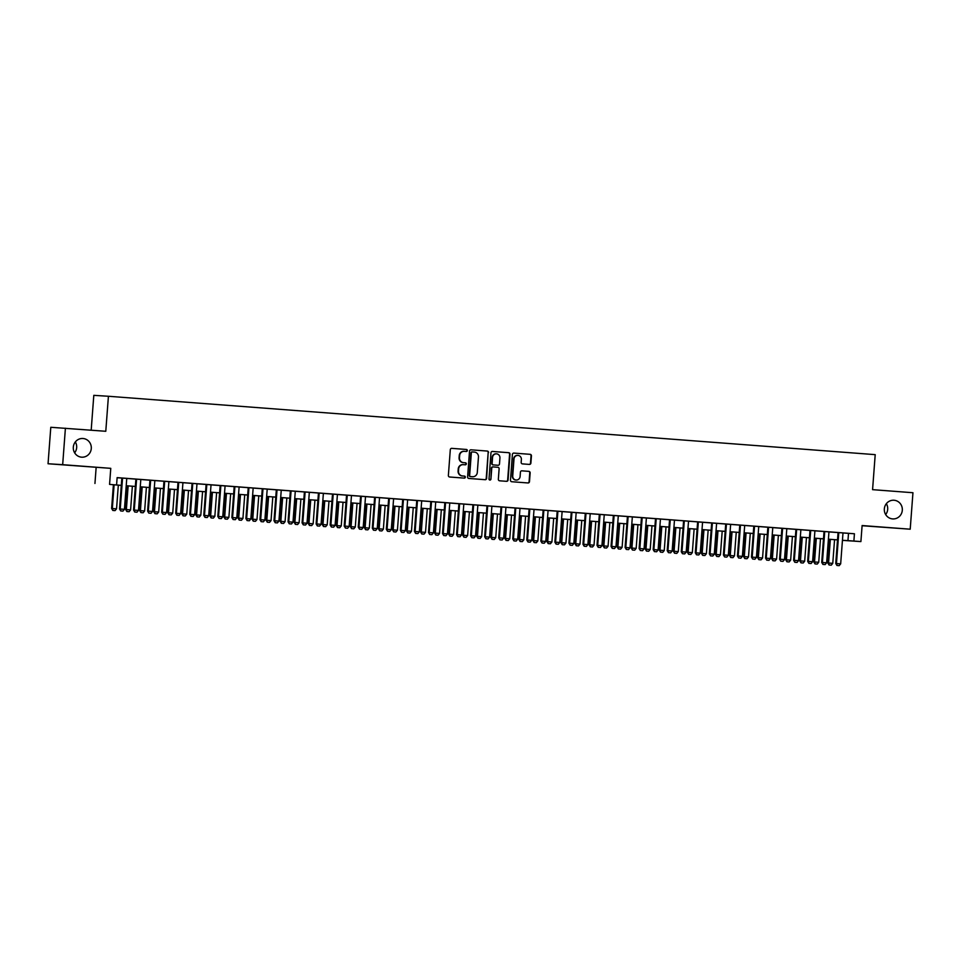 <?xml version="1.0" encoding="UTF-8"?>
<svg xmlns="http://www.w3.org/2000/svg" width="961" height="961" viewBox="0 0 961 961"><rect width="100%" height="100%" fill="white"/><g stroke="black" fill="none" stroke-linecap="round" stroke-linejoin="round"><path stroke-width="1.44" d="M467.334 450.553A1.009 0.973 93.6 0 0 466.433 449.472L451.79 448.355A1.441 1.381 93.6 0 0 450.301 449.688L448.367 475.467A1.441 1.381 93.6 0 0 449.64 477.004L464.283 478.11A1.009 0.973 93.6 0 0 465.328 477.185A1.009 0.973 93.6 0 0 464.439 476.103L462.541 475.959A4.601 4.421 93.6 0 1 458.469 471.046L458.637 468.896A4.601 4.421 93.6 0 1 463.394 464.656L465.292 464.8A1.009 0.973 93.6 0 0 466.325 463.863A1.009 0.973 93.6 0 0 465.436 462.794L463.538 462.649A4.601 4.421 93.6 0 1 459.478 457.724L459.634 455.586A4.601 4.421 93.6 0 1 464.391 451.334L466.289 451.478A1.009 0.973 93.6 0 0 467.334 450.553M465.989 451.454A1.009 0.973 93.6 0 0 466.049 449.448L451.682 448.355M463.983 478.085A1.009 0.973 93.6 0 0 464.043 476.079L462.541 475.959M464.992 464.776A1.009 0.973 93.6 0 0 465.04 462.77L463.538 462.649M884.336 508.898A9.358 9.009 93.6 0 0 892.733 518.916A9.358 9.009 93.6 0 0 902.307 510.267A9.358 9.009 93.6 0 0 893.91 500.237A9.358 9.009 93.6 0 0 884.336 508.898M885.67 514.555A9.358 9.009 93.6 0 0 886.354 503.672M73.312 447.153A9.358 9.009 93.6 0 0 81.709 457.184A9.358 9.009 93.6 0 0 91.283 448.523A9.358 9.009 93.6 0 0 82.886 438.492A9.358 9.009 93.6 0 0 73.312 447.153M74.646 452.823A9.358 9.009 93.6 0 0 75.33 441.928M529.403 464.415A1.441 1.381 93.6 0 0 530.892 463.094L531.433 455.862A1.441 1.381 93.6 0 0 530.16 454.325L513.895 453.087A1.441 1.381 93.6 0 0 512.405 454.409L510.471 480.188A1.441 1.381 93.6 0 0 511.745 481.725L528.009 482.963A1.441 1.381 93.6 0 0 529.487 481.641L530.148 472.896A1.441 1.381 93.6 0 0 528.874 471.37L521.919 470.83A1.441 1.381 93.6 0 0 520.43 472.163L520.105 476.5A3.844 3.7 93.6 0 1 516.177 480.044A3.844 3.7 93.6 0 1 512.73 475.935L514.003 458.962A3.844 3.7 93.6 0 1 517.931 455.406A3.844 3.7 93.6 0 1 521.379 459.526L521.162 462.349A1.441 1.381 93.6 0 0 522.436 463.887L529.403 464.415M843.001 532.971L854.425 533.763L853.885 541.055L860.9 541.584L842.437 540.37M65.408 428.21L62.669 464.68L48.05 463.755L50.789 427.285L105.782 431.285L108.425 396.268L875.207 454.649L872.576 489.654L912.95 492.729L910.211 529.199L862.113 525.547L860.9 541.584M48.05 463.755L110.767 468.343L62.669 464.68M110.767 468.343L109.566 484.392L121.29 485.365M854.425 533.763L117.134 477.629L116.581 484.933M488.56 452.595A1.441 1.381 93.6 0 0 487.287 451.057L471.022 449.82A1.441 1.381 93.6 0 0 469.533 451.153L467.599 476.92A1.441 1.381 93.6 0 0 468.872 478.458L485.137 479.695A1.441 1.381 93.6 0 0 485.149 479.707A1.441 1.381 93.6 0 0 486.626 478.374L488.164 452.571A1.441 1.381 93.6 0 0 486.891 451.033L470.902 449.82M492.452 451.454L508.729 452.691A1.441 1.381 93.6 0 1 509.991 454.229L508.057 480.007A1.441 1.381 93.6 0 1 506.591 481.329A1.441 1.381 93.6 0 0 506.591 481.329L499.612 480.8A1.441 1.381 93.6 0 1 498.339 479.263L499.119 468.812A1.441 1.381 93.6 0 0 497.858 467.274L493.233 466.926A1.441 1.381 93.6 0 0 491.744 468.247L490.927 479.131A1.009 0.973 93.6 0 1 489.906 480.068A1.009 0.973 93.6 0 1 489.005 478.986L490.975 452.787A1.441 1.381 93.6 0 1 492.44 451.454A1.441 1.381 93.6 0 0 492.44 451.454L492.452 451.454M862.089 525.727L910.211 529.199M120.846 510.976L122.948 511.132L120.846 510.976L120.233 509.018L124.437 509.33L126.768 478.398L129.014 478.578L119.596 477.869L121.843 478.037L119.524 508.97L120.233 509.018L122.552 478.085M135.885 479.095L133.567 510.039L138.492 510.399L140.811 479.467L143.057 479.647L126.768 478.446M163.971 481.269L140.811 479.515M178.013 482.338L161.736 481.077L163.971 481.245L161.652 512.177L162.361 512.225L164.691 481.293M192.068 483.371L189.737 514.315L194.663 514.676L196.993 483.743L199.227 483.924L175.779 482.146L178.013 482.314L175.695 513.246L176.404 513.294L178.734 482.362M206.11 484.44L203.78 515.384L208.705 515.745L211.036 484.812L213.282 484.993L196.981 483.791M234.196 486.614L211.024 484.861M248.238 487.683L231.949 486.422L234.196 486.59L231.865 517.523L232.574 517.571L234.904 486.638M247.241 520.598L249.343 520.754L247.241 520.598L246.629 518.64L250.833 518.952L253.163 488.02L255.41 488.2L245.992 487.491L248.238 487.659L245.908 518.592L246.629 518.64L248.947 487.707M262.281 488.717L259.95 519.661L264.876 520.021L267.206 489.089L269.452 489.269L253.163 488.068M276.324 489.786L274.005 520.73L278.918 521.09L281.249 490.158L283.495 490.338L267.206 489.137M304.409 491.96L281.249 490.206M318.451 493.029L302.162 491.768L304.409 491.936L302.09 522.868L302.799 522.916L305.13 491.984M317.454 525.943L319.569 526.099L317.454 525.943L316.842 523.985L321.058 524.298L323.376 493.365L325.623 493.546L316.217 492.837L318.451 493.005L316.133 523.937L316.842 523.985L319.172 493.053M332.506 494.062L330.176 525.006L335.101 525.367L337.419 494.435L339.665 494.615L323.376 493.413M346.549 495.131L344.218 526.075L349.143 526.436L351.474 495.504L353.708 495.684L337.419 494.483M360.591 496.2L358.261 527.145L363.186 527.505L365.516 496.573L367.763 496.753L351.462 495.552M388.676 498.375L372.387 497.113L374.634 497.281L372.303 528.214L373.012 528.262L375.343 497.33M387.679 531.289L389.782 531.445L387.679 531.289L387.067 529.331L391.271 529.643L393.602 498.711L395.848 498.891L386.43 498.182L388.676 498.351L386.346 529.283L387.067 529.331L389.385 498.399M402.719 499.408L400.389 530.352L405.314 530.712L407.644 499.78L409.891 499.96L393.602 498.759M416.762 500.477L414.431 531.421L419.356 531.781L421.687 500.849L423.933 501.029L407.644 499.828M444.847 502.651L421.687 500.897M458.89 503.72L442.601 502.459L444.847 502.627L442.528 533.559L443.237 533.607L445.556 502.675M457.892 536.634L459.995 536.791L457.892 536.634L457.28 534.676L461.496 534.989L463.815 504.057L466.061 504.237L456.643 503.528L458.89 503.696L456.571 534.628L457.28 534.676L459.61 503.744M472.944 504.753L470.614 535.697L475.539 536.058L477.857 505.126L480.104 505.306L463.815 504.105M486.987 505.822L484.656 536.767L489.581 537.127L491.9 506.195L494.146 506.375L477.857 505.174M515.072 507.997L491.9 506.243M519.997 508.345L512.826 507.804L515.072 507.973L512.742 538.905L513.45 538.953L515.781 508.021M528.118 541.98L530.22 542.136L528.118 541.98L527.493 540.022L531.709 540.334L534.04 509.402L536.286 509.582L526.868 508.874L529.115 509.042L526.784 539.974L527.493 540.022L529.823 509.09M543.157 510.099L540.827 541.043L545.752 541.403L548.082 510.471L550.329 510.651L534.04 509.45M557.2 511.168L554.869 542.112L559.795 542.472L562.125 511.54L564.371 511.72L548.082 510.519M585.285 513.342L562.125 511.588M599.328 514.411L583.039 513.15L585.285 513.318L582.967 544.25L583.675 544.298L585.994 513.366M598.331 547.314L600.433 547.482L598.331 547.314L597.718 545.367L601.934 545.68L604.253 514.748L606.499 514.928L597.081 514.219L599.328 514.387L597.009 545.319L597.718 545.367L600.048 514.435M613.37 515.444L611.052 546.389L615.977 546.749L618.295 515.817L620.542 515.997L604.253 514.796M627.425 516.513L625.094 547.458L630.02 547.818L632.338 516.886L634.584 517.066L618.295 515.865M655.498 518.688L632.338 516.934M669.553 519.757L653.264 518.496L655.51 518.664L653.18 549.596L653.888 549.632L656.219 518.712M668.556 552.659L670.658 552.827L668.556 552.659L667.931 550.701L672.147 551.025L674.478 520.093L676.724 520.273L667.306 519.565L669.553 519.733L667.222 550.665L667.931 550.701L670.261 519.781M683.595 520.79L681.265 551.734L686.19 552.095L688.52 521.162L690.767 521.342L674.466 520.141M697.638 521.859L695.308 552.803L700.233 553.164L702.563 522.231L704.809 522.412L688.52 521.21M725.723 524.033L702.563 522.279M739.766 525.102L723.477 523.841L725.723 524.009L723.405 554.941L724.113 554.977L726.432 524.057M738.769 558.005L740.871 558.173L738.769 558.005L738.156 556.047L742.372 556.371L744.691 525.439L746.937 525.619L737.519 524.91L739.766 525.078L737.447 556.011L738.156 556.047L740.475 525.126M753.808 526.135L751.49 557.08L756.415 557.44L758.734 526.508L760.98 526.688L744.691 525.487M767.851 527.205L765.533 558.149L770.458 558.509L772.776 527.577L775.022 527.757L758.734 526.556M795.936 529.379L772.776 527.625M809.991 530.448L793.702 529.187L795.948 529.355L793.618 560.287L794.327 560.323L796.657 529.403M808.982 563.35L811.096 563.518L808.982 563.35L808.369 561.392L812.586 561.717L814.916 530.784L817.15 530.965L807.745 530.256L809.991 530.424L807.66 561.356L808.369 561.392L810.7 530.472M824.033 531.481L821.703 562.425L826.628 562.786L828.959 531.853L831.205 532.034L814.904 530.832M117.122 477.713L121.843 478.073M365.504 496.621L374.634 497.305M519.985 508.381L529.115 509.066M828.947 531.901L844.263 533.019M838.076 532.55L835.746 563.494L840.671 563.855L843.001 532.923L844.251 533.031M108.425 396.268L93.806 395.343L91.187 430.18M121.29 485.401L109.566 484.392M96.148 467.418L94.947 483.467M842.449 540.262L853.885 541.055M126.215 485.737L135.333 486.434L126.215 485.773M140.258 486.807L149.375 487.503L140.258 486.843M163.418 488.608L154.301 487.912L163.43 488.572M177.461 489.678L168.343 488.981L177.473 489.642M182.398 490.014L191.515 490.711M196.44 491.083L205.558 491.78L196.428 491.119M210.483 492.152L219.601 492.849L210.483 492.188M233.643 493.954L224.526 493.257L233.643 493.918M247.686 495.023L238.568 494.326L247.686 494.987M252.611 495.359L261.728 496.056M266.653 496.429L275.771 497.125L266.653 496.465M280.696 497.498L289.814 498.194L280.696 497.534M303.856 499.3L294.739 498.603L303.868 499.264M317.899 500.369L308.781 499.672L317.911 500.333M322.824 500.705L331.953 501.402M336.879 501.774L345.996 502.471L336.867 501.81M350.921 502.843L360.039 503.54L350.909 502.879M374.081 504.645L364.964 503.948L374.081 504.609M388.124 505.714L379.006 505.018L388.124 505.678M393.049 506.051L402.166 506.747M407.092 507.12L416.209 507.816L407.092 507.156M421.134 508.189L430.252 508.886L421.134 508.225M444.294 509.991L435.177 509.294L444.294 509.955M458.337 511.06L449.219 510.363L458.349 511.024M463.262 511.396L472.392 512.093M477.305 512.465L486.434 513.162L477.305 512.501M491.359 513.534L500.477 514.231L491.347 513.57M505.402 514.603L514.519 515.3M528.562 516.405L519.445 515.709L528.562 516.369M533.487 516.742L542.605 517.438M547.53 517.811L556.647 518.508L547.53 517.847M561.572 518.88L570.69 519.577L561.572 518.916M584.732 520.682L575.615 519.985L584.732 520.646M598.775 521.751L589.658 521.054L598.775 521.715M603.7 522.087L612.83 522.784M617.743 523.156L626.872 523.853L617.743 523.192M631.797 524.225L640.915 524.922L631.785 524.262M654.958 526.027L645.828 525.331L654.958 525.991M659.883 526.364L669 527.06M673.925 527.433L683.043 528.13M687.968 528.502L697.085 529.199L687.968 528.538M702.01 529.571L711.128 530.268L702.01 529.607M725.171 531.373L716.053 530.676L725.171 531.337M739.213 532.442L730.096 531.745L739.213 532.406M744.138 532.778L753.256 533.475M758.181 533.848L767.31 534.544L758.181 533.884M772.224 534.917L781.353 535.613L772.224 534.953M795.396 536.718L786.266 536.022L795.396 536.682M809.438 537.788L800.309 537.091L809.438 537.752M814.363 538.124L823.481 538.821M828.406 539.193L837.524 539.89L828.406 539.229M845.187 540.502L842.449 540.298L845.187 540.502M823.481 538.857L814.363 538.16M753.256 533.511L744.138 532.814M683.043 528.166L673.925 527.469M669 527.096L659.871 526.4M612.818 522.82L603.7 522.123M542.605 517.474L533.487 516.778M514.519 515.336L505.39 514.64M472.38 512.129L463.262 511.432M402.166 506.783L393.049 506.087M331.941 501.438L322.824 500.741M261.728 496.092L252.611 495.395M191.515 490.747L182.386 490.05M848.503 533.379L847.95 540.683M464.283 451.322L463.995 451.31A4.601 4.421 93.6 0 0 459.238 455.55L459.634 455.586M463.142 462.625A4.601 4.421 93.6 0 1 459.082 457.7L459.238 455.55M463.286 464.643L462.998 464.631A4.601 4.421 93.6 0 0 458.241 468.872L458.637 468.896M462.145 475.935A4.601 4.421 93.6 0 1 458.085 471.022L458.241 468.872M484.861 479.683A1.441 1.381 93.6 0 0 486.23 478.35L488.164 452.571M471.983 451.922L472.38 451.946A1.009 0.973 93.6 0 0 471.346 452.871L469.641 475.503A1.009 0.973 93.6 0 0 470.542 476.572L472.536 476.728A4.601 4.421 93.6 0 0 477.293 472.476L478.458 457.016A4.601 4.421 93.6 0 0 474.386 452.09L471.995 451.922A1.009 0.973 93.6 0 0 470.95 452.847L471.346 452.871M472.247 476.704A4.601 4.421 93.6 0 1 472.139 476.704L470.145 476.548A1.009 0.973 93.6 0 1 469.256 475.467L470.95 452.847M492.344 451.454L508.729 452.691M506.291 481.317A1.441 1.381 93.6 0 0 507.66 479.983L509.594 454.205A1.441 1.381 93.6 0 0 508.333 452.667M493.197 466.926L492.837 466.902A1.441 1.381 93.6 0 0 491.359 468.223L490.927 479.131M489.702 480.032A1.009 0.973 93.6 0 0 490.53 479.107M499.936 457.965A3.844 3.7 93.6 0 0 496.501 453.844A3.844 3.7 93.6 0 0 492.561 457.4L492.116 463.382A1.441 1.381 93.6 0 0 493.389 464.92L498.002 465.268A1.441 1.381 93.6 0 0 499.492 463.947L499.936 457.965M496.296 453.844A3.844 3.7 93.6 0 0 492.164 457.376L492.561 457.4M498.002 465.268L497.606 465.244A1.441 1.381 93.6 0 0 497.63 465.244L492.993 464.896A1.441 1.381 93.6 0 1 491.72 463.358L492.164 457.376M517.739 455.406A3.844 3.7 93.6 0 0 513.606 458.938L514.003 458.962M515.973 480.032A3.844 3.7 93.6 0 1 512.333 475.911L513.606 458.938M527.721 482.939A1.441 1.381 93.6 0 0 529.103 481.617L529.751 472.872A1.441 1.381 93.6 0 0 528.478 471.334L521.799 470.83M529.127 464.403A1.441 1.381 93.6 0 0 530.496 463.07L531.037 455.838A1.441 1.381 93.6 0 0 529.763 454.301L513.775 453.087M113.398 484.8L111.62 508.465L116.545 508.837L118.323 485.173M112.821 510.459L115.044 510.627L112.821 510.459L111.62 508.465M114.107 484.849L112.329 508.513L112.942 510.471M116.545 508.837L115.044 510.627M122.948 511.132L124.437 509.33M119.524 508.97L120.726 510.964M127.441 485.87L125.663 509.534L130.588 509.907L132.366 486.242M126.864 511.528L129.098 511.696L126.864 511.528L125.663 509.534M128.149 485.918L126.371 509.582L126.984 511.54M130.588 509.907L129.098 511.696M141.483 486.939L139.705 510.603L144.631 510.976L146.408 487.311M140.907 512.597L143.141 512.766L140.907 512.597L139.705 510.603M142.192 486.987L140.414 510.651L141.027 512.609M144.631 510.976L143.141 512.766M155.526 488.008L153.748 511.672L158.673 512.045L160.451 488.38M154.949 513.667L157.184 513.835L154.949 513.667L153.748 511.672M156.235 488.056L154.457 511.72L155.069 513.679M158.673 512.045L157.184 513.835M169.568 489.077L167.791 512.742L172.716 513.114L174.494 489.449M169.004 514.736L171.226 514.904L169.004 514.736L167.791 512.742M170.277 489.125L168.499 512.79L169.112 514.748M172.716 513.114L171.226 514.904M134.888 512.045L136.991 512.201L134.888 512.045L134.276 510.087L136.594 479.155M136.991 512.201L138.492 510.399M133.567 510.039L134.768 512.033M148.931 513.114L151.033 513.27L148.931 513.114L147.61 511.108L149.928 480.164M154.853 480.536L152.535 511.468L148.318 511.156L150.649 480.224M151.033 513.27L152.535 511.468M147.61 511.108L148.811 513.102M165.088 514.339L162.853 514.171L165.088 514.339L166.577 512.537L168.896 481.605M162.974 514.183L162.361 512.225L166.577 512.537M161.652 512.177L162.853 514.171M179.13 515.408L176.896 515.24L179.13 515.408L180.62 513.606L182.938 482.674M177.016 515.252L176.404 513.294L180.62 513.606M175.695 513.246L176.896 515.24M183.611 490.146L181.833 513.811L186.758 514.183L188.536 490.518M183.046 515.805L185.269 515.973L183.046 515.805L181.833 513.811M184.332 490.194L182.542 513.859L183.167 515.817M186.758 514.183L185.269 515.973M191.059 516.321L193.173 516.477L191.059 516.321L190.446 514.363L192.777 483.431M193.173 516.477L194.663 514.676M189.737 514.315L190.939 516.309M197.654 491.215L195.876 514.88L200.801 515.252L202.579 491.588M197.089 516.874L199.311 517.042L197.089 516.874L195.876 514.88M198.374 491.263L196.585 514.928L197.209 516.886M200.801 515.252L199.311 517.042M205.101 517.39L207.216 517.547L205.101 517.39L204.489 515.432L206.819 484.5M207.216 517.547L208.705 515.745M203.78 515.384L204.993 517.378M211.708 492.284L209.918 515.949L214.844 516.321L216.621 492.657M211.132 517.943L213.354 518.111L211.132 517.943L209.918 515.949M212.417 492.332L210.639 515.997L211.252 517.955M214.844 516.321L213.354 518.111M219.156 518.46L221.258 518.616L219.156 518.46L217.823 516.453L220.153 485.509M225.078 485.882L222.748 516.814L218.531 516.501L220.862 485.569M221.258 518.616L222.748 516.814M217.823 516.453L219.036 518.447M225.751 493.353L223.961 517.018L228.886 517.39L230.676 493.726M225.174 519.012L227.397 519.18L225.174 519.012L223.961 517.018M226.46 493.401L224.682 517.066L225.294 519.024M228.886 517.39L227.397 519.18M235.301 519.685L233.079 519.517L235.301 519.685L236.79 517.883L239.121 486.951M233.199 519.529L232.574 517.571L236.79 517.883M231.865 517.523L233.079 519.517M239.794 494.422L238.016 518.087L242.929 518.46L244.719 494.795M239.217 520.081L241.439 520.249L239.217 520.081L238.016 518.087M240.502 494.471L238.724 518.135L239.337 520.093M242.929 518.46L241.439 520.249M249.343 520.754L250.833 518.952M245.908 518.592L247.121 520.586M253.836 495.492L252.058 519.156L256.983 519.529L258.761 495.864M253.26 521.15L255.482 521.318L253.26 521.15L252.058 519.156M254.545 495.54L252.767 519.204L253.38 521.162M256.983 519.529L255.482 521.318M261.284 521.667L263.386 521.823L261.284 521.667L260.671 519.709L262.99 488.777M263.386 521.823L264.876 520.021M259.95 519.661L261.164 521.655M267.879 496.561L266.101 520.225L271.026 520.598L272.804 496.933M267.302 522.219L269.524 522.388L267.302 522.219L266.101 520.225M268.587 496.609L266.81 520.273L267.422 522.231M271.026 520.598L269.524 522.388M275.326 522.736L277.429 522.892L275.326 522.736L274.714 520.778L277.032 489.846M277.429 522.892L278.918 521.09M274.005 520.73L275.206 522.724M281.921 497.63L280.144 521.294L285.069 521.667L286.846 498.002M281.345 523.289L283.579 523.457L281.345 523.289L280.144 521.294M282.63 497.678L280.852 521.342L281.465 523.301M285.069 521.667L283.579 523.457M289.369 523.805L291.471 523.961L289.369 523.805L288.048 521.799L290.366 490.855M295.291 491.227L292.973 522.159L288.756 521.847L291.075 490.915M291.471 523.961L292.973 522.159M288.048 521.799L289.249 523.793M295.964 498.699L294.186 522.364L299.111 522.736L300.889 499.071M295.387 524.358L297.622 524.526L295.387 524.358L294.186 522.364M296.673 498.747L294.895 522.412L295.507 524.37M299.111 522.736L297.622 524.526M305.514 525.03L303.292 524.862L305.514 525.03L307.015 523.228L309.334 492.296M303.412 524.874L302.799 522.916L307.015 523.228M302.09 522.868L303.292 524.862M310.007 499.768L308.229 523.433L313.154 523.805L314.932 500.14M309.442 525.427L311.664 525.595L309.442 525.427L308.229 523.433M310.715 499.816L308.937 523.481L309.55 525.439M313.154 523.805L311.664 525.595M319.569 526.099L321.058 524.298M316.133 523.937L317.334 525.931M324.049 500.837L322.271 524.502L327.196 524.874L328.974 501.21M323.485 526.496L325.707 526.664L323.485 526.496L322.271 524.502M324.758 500.885L322.98 524.55L323.593 526.508M327.196 524.874L325.707 526.664M331.497 527.012L333.611 527.169L331.497 527.012L330.884 525.054L333.215 494.122M333.611 527.169L335.101 525.367M330.176 525.006L331.377 527M338.092 501.906L336.314 525.571L341.239 525.943L343.017 502.279M337.527 527.565L339.75 527.733L337.527 527.565L336.314 525.571M338.813 501.954L337.023 525.619L337.647 527.577M341.239 525.943L339.75 527.733M345.54 528.082L347.654 528.238L345.54 528.082L344.927 526.123L347.257 495.191M347.654 528.238L349.143 526.436M344.218 526.075L345.431 528.069M352.134 502.975L350.357 526.64L355.282 527.012L357.06 503.348M351.57 528.634L353.792 528.802L351.57 528.634L350.357 526.64M352.855 503.023L351.077 526.688L351.69 528.646M355.282 527.012L353.792 528.802M359.582 529.151L361.696 529.307L359.582 529.151L358.97 527.193L361.3 496.26M361.696 529.307L363.186 527.505M358.261 527.145L359.474 529.139M366.189 504.044L364.399 527.709L369.324 528.082L371.102 504.417M365.612 529.703L367.835 529.871L365.612 529.703L364.399 527.709M366.898 504.093L365.12 527.757L365.733 529.715M369.324 528.082L367.835 529.871M375.739 530.376L373.517 530.208L375.739 530.376L377.229 528.574L379.559 497.642M373.637 530.22L373.012 528.262L377.229 528.574M372.303 528.214L373.517 530.208M380.232 505.114L378.442 528.778L383.367 529.151L385.157 505.486M379.655 530.772L381.877 530.94L379.655 530.772L378.442 528.778M380.94 505.162L379.163 528.826L379.775 530.784M383.367 529.151L381.877 530.94M389.782 531.445L391.271 529.643M386.346 529.283L387.559 531.277M394.274 506.183L392.496 529.847L397.422 530.22L399.199 506.555M393.698 531.841L395.92 532.01L393.698 531.841L392.496 529.847M394.983 506.231L393.205 529.895L393.818 531.853M397.422 530.22L395.92 532.01M401.722 532.358L403.824 532.514L401.722 532.358L401.109 530.4L403.428 499.468M403.824 532.514L405.314 530.712M400.389 530.352L401.602 532.346M408.317 507.252L406.539 530.916L411.464 531.289L413.242 507.624M407.74 532.911L409.963 533.079L407.74 532.911L406.539 530.916M409.026 507.3L407.248 530.965L407.86 532.923M411.464 531.289L409.963 533.079M415.765 533.427L417.867 533.583L415.765 533.427L415.152 531.469L417.47 500.537M417.867 533.583L419.356 531.781M414.431 531.421L415.645 533.415M422.36 508.321L420.582 531.986L425.507 532.358L427.285 508.693M421.783 533.98L424.005 534.148L421.783 533.98L420.582 531.986M423.068 508.369L421.29 532.034L421.903 533.992M425.507 532.358L424.005 534.148M429.807 534.496L431.909 534.652L429.807 534.496L428.486 532.49L430.804 501.546M435.729 501.918L433.411 532.85L429.195 532.538L431.513 501.606M431.909 534.652L433.411 532.85M428.486 532.49L429.687 534.484M436.402 509.39L434.624 533.055L439.549 533.427L441.327 509.762M435.826 535.049L438.06 535.217L435.826 535.049L434.624 533.055M437.111 509.438L435.333 533.103L435.946 535.061M439.549 533.427L438.06 535.217M445.952 535.721L443.73 535.553L445.952 535.721L447.454 533.92L449.772 502.987M443.85 535.565L443.237 533.607L447.454 533.92M442.528 533.559L443.73 535.553M450.445 510.459L448.667 534.124L453.592 534.496L455.37 510.832M449.868 536.118L452.102 536.286L449.868 536.118L448.667 534.124M451.153 510.507L449.376 534.172L449.988 536.13M453.592 534.496L452.102 536.286M459.995 536.791L461.496 534.989M456.571 534.628L457.772 536.622M464.487 511.528L462.709 535.193L467.635 535.565L469.412 511.901M463.923 537.187L466.145 537.355L463.923 537.187L462.709 535.193M465.196 511.576L463.418 535.241L464.031 537.199M467.635 535.565L466.145 537.355M471.935 537.704L474.049 537.86L471.935 537.704L471.322 535.745L473.653 504.813M474.049 537.86L475.539 536.058M470.614 535.697L471.815 537.692M478.53 512.597L476.752 536.262L481.677 536.634L483.455 512.97M477.965 538.256L480.188 538.424L477.965 538.256L476.752 536.262M479.239 512.645L477.461 536.31L478.073 538.268M481.677 536.634L480.188 538.424M485.978 538.773L488.092 538.929L485.978 538.773L485.365 536.815L487.695 505.882M488.092 538.929L489.581 537.127M484.656 536.767L485.858 538.761M492.573 513.667L490.795 537.331L495.72 537.704L497.498 514.039M492.008 539.325L494.23 539.493L492.008 539.325L490.795 537.331M493.293 513.715L491.503 537.379L492.128 539.337M495.72 537.704L494.23 539.493M500.02 539.842L502.135 539.998L500.02 539.842L498.699 537.836L501.029 506.891M505.954 507.264L503.624 538.196L499.408 537.884L501.738 506.952M502.135 539.998L503.624 538.196M498.699 537.836L499.912 539.83M506.615 514.736L504.837 538.4L509.762 538.773L511.54 515.108M506.051 540.394L508.273 540.562L506.051 540.394L504.837 538.4M507.336 514.784L505.558 538.448L506.171 540.406M509.762 538.773L508.273 540.562M516.177 541.067L513.955 540.899L516.177 541.067L517.667 539.265L519.997 508.333M514.063 540.911L513.45 538.953L517.667 539.265M512.742 538.905L513.955 540.899M520.67 515.805L518.88 539.469L523.805 539.842L525.583 516.177M520.093 541.463L522.316 541.632L520.093 541.463L518.88 539.469M521.379 515.853L519.601 539.517L520.213 541.475M523.805 539.842L522.316 541.632M530.22 542.136L531.709 540.334M526.784 539.974L527.997 541.968M534.712 516.874L532.935 540.538L537.848 540.911L539.638 517.246M534.136 542.533L536.358 542.701L534.136 542.533L532.935 540.538M535.421 516.922L533.643 540.587L534.256 542.545M537.848 540.911L536.358 542.701M542.16 543.049L544.262 543.205L542.16 543.049L541.548 541.091L543.866 510.159M544.262 543.205L545.752 541.403M540.827 541.043L542.04 543.037M548.755 517.943L546.977 541.608L551.902 541.98L553.68 518.315M548.178 543.602L550.401 543.77L548.178 543.602L546.977 541.608M549.464 517.991L547.686 541.656L548.299 543.614M551.902 541.98L550.401 543.77M556.203 544.118L558.305 544.274L556.203 544.118L555.59 542.16L557.909 511.228M558.305 544.274L559.795 542.472M554.869 542.112L556.083 544.106M562.798 519.012L561.02 542.677L565.945 543.049L567.723 519.384M562.221 544.671L564.443 544.839L562.221 544.671L561.02 542.677M563.506 519.06L561.729 542.725L562.341 544.683M565.945 543.049L564.443 544.839M570.245 545.187L572.348 545.343L570.245 545.187L568.924 543.181L571.242 512.237M576.168 512.609L573.837 543.542L569.633 543.229L571.951 512.297M572.348 545.343L573.837 543.542M568.924 543.181L570.125 545.175M576.84 520.081L575.062 543.746L579.988 544.118L581.765 520.454M576.264 545.74L578.498 545.908L576.264 545.74L575.062 543.746M577.549 520.129L575.771 543.794L576.384 545.752M579.988 544.118L578.498 545.908M586.39 546.413L584.168 546.244L586.39 546.413L587.892 544.611L590.21 513.679M584.288 546.244L583.675 544.298L587.892 544.611M582.967 544.25L584.168 546.244M590.883 521.15L589.105 544.815L594.03 545.187L595.808 521.523M590.306 546.809L592.541 546.977L590.306 546.809L589.105 544.815M591.592 521.198L589.814 544.863L590.426 546.821M594.03 545.187L592.541 546.977M600.433 547.482L601.934 545.68M597.009 545.319L598.21 547.314M604.925 522.219L603.148 545.884L608.073 546.256L609.851 522.592M604.349 547.878L606.583 548.046L604.349 547.878L603.148 545.884M605.634 522.267L603.856 545.932L604.469 547.89M608.073 546.256L606.583 548.046M612.373 548.383L614.487 548.551L612.373 548.383L611.761 546.437L614.091 515.504M614.487 548.551L615.977 546.749M611.052 546.389L612.253 548.383M618.968 523.289L617.19 546.953L622.115 547.326L623.893 523.661M618.403 548.947L620.626 549.115L618.403 548.947L617.19 546.953M619.677 523.337L617.899 547.001L618.512 548.959M622.115 547.326L620.626 549.115M626.416 549.452L628.53 549.62L626.416 549.452L625.803 547.494L628.134 516.574M628.53 549.62L630.02 547.818M625.094 547.458L626.296 549.452M633.011 524.358L631.233 548.022L636.158 548.395L637.936 524.73M632.446 550.016L634.668 550.185L632.446 550.016L631.233 548.022M633.719 524.406L631.942 548.07L632.566 550.028M636.158 548.395L634.668 550.185M640.458 550.521L642.573 550.689L640.458 550.521L639.137 548.527L641.467 517.583M646.393 517.955L644.062 548.887L639.846 548.563L642.176 517.643M642.573 550.689L644.062 548.887M639.137 548.527L640.338 550.521M647.053 525.427L645.275 549.091L650.201 549.464L651.978 525.799M646.489 551.085L648.711 551.254L646.489 551.085L645.275 549.091M647.774 525.475L645.984 549.139L646.609 551.097M650.201 549.464L648.711 551.254M656.615 551.758L654.393 551.59L656.615 551.758L658.105 549.956L660.435 519.024M654.501 551.59L653.888 549.632L658.105 549.956M653.18 549.596L654.393 551.59M661.108 526.496L659.318 550.16L664.243 550.533L666.021 526.868M660.531 552.155L662.754 552.323L660.531 552.155L659.318 550.16M661.817 526.544L660.039 550.209L660.651 552.167M664.243 550.533L662.754 552.323M670.658 552.827L672.147 551.025M667.222 550.665L668.436 552.659M675.151 527.565L673.361 551.23L678.286 551.59L680.064 527.937M674.574 553.224L676.796 553.392L674.574 553.224L673.361 551.23M675.859 527.613L674.081 551.278L674.694 553.236M678.286 551.59L676.796 553.392M682.598 553.728L684.7 553.896L682.598 553.728L681.974 551.77L684.304 520.85M684.7 553.896L686.19 552.095M681.265 551.734L682.478 553.728M689.193 528.634L687.415 552.299L692.328 552.659L694.118 529.006M688.617 554.293L690.839 554.461L688.617 554.293L687.415 552.299M689.902 528.682L688.124 552.347L688.737 554.305M692.328 552.659L690.839 554.461M696.641 554.797L698.743 554.965L696.641 554.797L696.028 552.839L698.347 521.919M698.743 554.965L700.233 553.164M695.308 552.803L696.521 554.797M703.236 529.703L701.458 553.368L706.383 553.728L708.161 530.076M702.659 555.362L704.881 555.53L702.659 555.362L701.458 553.368M703.945 529.751L702.167 553.416L702.779 555.374M706.383 553.728L704.881 555.53M710.684 555.866L712.786 556.035L710.684 555.866L709.35 553.872L711.681 522.928M716.606 523.301L714.275 554.233L710.071 553.908L712.389 522.988M712.786 556.035L714.275 554.233M709.35 553.872L710.563 555.866M717.278 530.772L715.501 554.437L720.426 554.797L722.204 531.145M716.702 556.431L718.924 556.599L716.702 556.431L715.501 554.437M717.987 530.82L716.209 554.485L716.822 556.443M720.426 554.797L718.924 556.599M726.828 557.104L724.606 556.936L726.828 557.104L728.318 555.302L730.648 524.37M724.726 556.936L724.113 554.977L728.318 555.302M723.405 554.941L724.606 556.936M731.321 531.841L729.543 555.506L734.468 555.866L736.246 532.214M730.744 557.5L732.979 557.668L730.744 557.5L729.543 555.506M732.03 531.889L730.252 555.554L730.865 557.512M734.468 555.866L732.979 557.668M740.871 558.173L742.372 556.371M737.447 556.011L738.649 558.005M745.364 532.911L743.586 556.575L748.511 556.936L750.289 533.283M744.787 558.569L747.021 558.737L744.787 558.569L743.586 556.575M746.072 532.959L744.294 556.623L744.907 558.581M748.511 556.936L747.021 558.737M752.811 559.074L754.914 559.242L752.811 559.074L752.199 557.116L754.529 526.196M754.914 559.242L756.415 557.44M751.49 557.08L752.691 559.074M759.406 533.968L757.628 557.644L762.553 558.005L764.331 534.352M758.83 559.638L761.064 559.807L758.83 559.638L757.628 557.644M760.115 534.028L758.337 557.692L758.95 559.65M762.553 558.005L761.064 559.807M766.854 560.143L768.968 560.311L766.854 560.143L766.241 558.185L768.572 527.265M768.968 560.311L770.458 558.509M765.533 558.149L766.734 560.143M773.449 535.037L771.671 558.713L776.596 559.074L778.374 535.421M772.884 560.707L775.107 560.876L772.884 560.707L771.671 558.713M774.158 535.097L772.38 558.761L772.992 560.719M776.596 559.074L775.107 560.876M780.897 561.212L783.011 561.38L780.897 561.212L779.575 559.218L781.906 528.274M786.819 528.646L784.5 559.578L780.284 559.254L782.614 528.334M783.011 561.38L784.5 559.578M779.575 559.218L780.776 561.212M787.491 536.106L785.714 559.782L790.639 560.143L792.417 536.49M786.927 561.777L789.149 561.945L786.927 561.777L785.714 559.782M788.212 536.166L786.422 559.831L787.047 561.789M790.639 560.143L789.149 561.945M797.053 562.449L794.819 562.281L797.053 562.449L798.543 560.647L800.873 529.715M794.939 562.281L794.327 560.323L798.543 560.647M793.618 560.287L794.819 562.281M801.534 537.175L799.756 560.852L804.681 561.212L806.459 537.559M800.969 562.846L803.192 563.014L800.969 562.846L799.756 560.852M802.255 537.235L800.465 560.9L801.09 562.858M804.681 561.212L803.192 563.014M811.096 563.518L812.586 561.717M807.66 561.356L808.874 563.35M815.589 538.244L813.799 561.921L818.724 562.281L820.502 538.628M815.012 563.915L817.234 564.083L815.012 563.915L813.799 561.921M816.297 538.304L814.52 561.969L815.132 563.927M818.724 562.281L817.234 564.083M823.036 564.419L825.139 564.587L823.036 564.419L822.412 562.461L824.742 531.541M825.139 564.587L826.628 562.786M821.703 562.425L822.916 564.419M829.631 539.313L827.841 562.99L832.767 563.35L834.556 539.698M829.055 564.984L831.277 565.152L829.055 564.984L827.841 562.99M830.34 539.373L828.562 563.038L829.175 564.996M832.767 563.35L831.277 565.152M837.079 565.488L839.181 565.657L837.079 565.488L836.454 563.53L838.785 532.61M839.181 565.657L840.671 563.855M835.746 563.494L836.959 565.488"/></g></svg>
